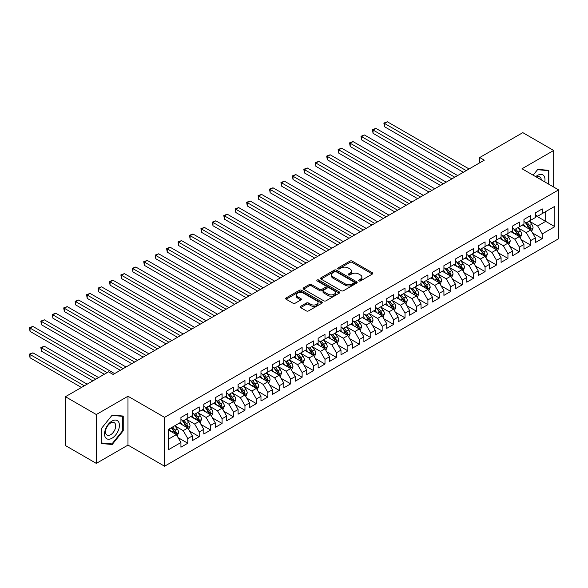 <?xml version="1.0" encoding="UTF-8"?>
<svg xmlns="http://www.w3.org/2000/svg" width="588" height="588" viewBox="0 0 588 588"><rect width="100%" height="100%" fill="white"/><g stroke="black" fill="none" stroke-linecap="round" stroke-linejoin="round"><path stroke-width="0.88" d="M358.878 280.939A1.11 0.639 0 0 0 360.444 280.939L372.373 274.052A1.588 0.919 0 0 0 372.836 273.405A1.588 0.919 0 0 0 372.373 272.759L352.168 261.094A1.588 0.919 0 0 0 349.926 261.094L337.997 267.981A1.11 0.639 0 0 0 337.674 268.429A1.11 0.639 0 0 0 337.997 268.885A1.11 0.639 0 0 0 339.57 268.885L341.113 267.996A5.079 2.933 0 0 1 348.294 267.996L349.978 268.966A5.079 2.933 0 0 1 351.47 271.039A5.079 2.933 0 0 1 349.978 273.111L348.441 274.008A1.11 0.639 0 0 0 348.111 274.456A1.11 0.639 0 0 0 348.441 274.912A1.11 0.639 0 0 0 350.007 274.912L351.55 274.023A5.079 2.933 0 0 1 358.739 274.023L360.422 274.993A5.079 2.933 0 0 1 361.907 277.066A5.079 2.933 0 0 1 360.422 279.138L358.878 280.028A1.11 0.639 0 0 0 358.548 280.483A1.11 0.639 0 0 0 358.878 280.939L358.878 280.028M300.652 306.326A1.588 0.919 0 0 0 300.189 306.973A1.588 0.919 0 0 0 300.652 307.62L306.319 310.89A1.588 0.919 0 0 0 308.568 310.89L321.812 303.246A1.588 0.919 0 0 0 322.275 302.599A1.588 0.919 0 0 0 321.812 301.945L301.607 290.288A1.588 0.919 0 0 0 299.365 290.288L286.121 297.932A1.588 0.919 0 0 0 285.658 298.579A1.588 0.919 0 0 0 286.121 299.226L292.964 303.18A1.588 0.919 0 0 0 295.213 303.18L300.88 299.909A1.588 0.919 0 0 0 301.343 299.263A1.588 0.919 0 0 0 300.88 298.608L297.484 296.653A4.248 2.455 0 0 1 296.242 294.919A4.248 2.455 0 0 1 298.858 292.655A4.248 2.455 0 0 1 303.489 293.184L316.785 300.865A4.248 2.455 0 0 1 318.034 302.599A4.248 2.455 0 0 1 315.411 304.863A4.248 2.455 0 0 1 310.78 304.327L308.568 303.048A1.588 0.919 0 0 0 306.319 303.048L300.652 306.326L300.652 307.62M96.314 414.533L96.314 463.388L127.986 445.101L127.986 396.246L96.314 414.533L65.444 396.709L108.545 371.822L113.124 374.46L484.277 160.179L479.705 157.54L479.705 162.817M127.986 396.246L164.574 417.37L558.6 189.887L558.6 238.735L164.574 466.225L164.574 417.37M553.683 187.043L553.683 150.477L522.012 168.756L558.6 189.887M553.683 150.477L522.813 132.645L479.705 157.54M341.224 290.737A1.588 0.919 0 0 0 343.473 290.737L356.718 283.093A1.588 0.919 0 0 0 357.181 282.446A1.588 0.919 0 0 0 356.718 281.799L336.512 270.135A1.588 0.919 0 0 0 334.271 270.135L321.026 277.779A1.588 0.919 0 0 0 320.563 278.425A1.588 0.919 0 0 0 321.026 279.072L341.224 290.737M317.594 281.182A1.11 0.639 0 0 1 318.725 281.336L318.725 280.013L339.261 291.876A1.588 0.919 0 0 1 339.724 292.523A1.588 0.919 0 0 1 339.261 293.169L326.017 300.813A1.588 0.919 0 0 1 323.775 300.813L303.57 289.149L303.57 287.855A1.588 0.919 0 0 0 303.107 288.502A1.588 0.919 0 0 0 303.57 289.149M303.57 287.855L309.237 284.585A1.588 0.919 0 0 1 311.486 284.585L319.681 289.311A1.588 0.919 0 0 0 321.923 289.311L325.686 287.142A1.588 0.919 0 0 0 326.149 286.496A1.588 0.919 0 0 0 325.686 285.849L317.152 280.924A1.11 0.639 0 0 1 316.829 280.469A1.11 0.639 0 0 1 317.513 279.873A1.11 0.639 0 0 1 318.725 280.013M535.389 215.436L545.679 221.375L545.679 211.606L554.829 206.322L542.246 213.584L542.246 208.894L535.389 212.856L535.389 217.545L530.817 220.184L530.817 215.495L523.952 219.456L523.952 224.146L519.38 226.784L519.38 222.102L512.523 226.064L512.523 230.746L507.944 233.385L507.944 228.703L501.086 232.664L501.086 237.346L496.515 239.992L496.515 235.303L489.65 239.265L489.65 243.954L485.078 246.593L485.078 241.903L478.22 245.865L478.22 250.554L473.641 253.193L473.641 248.504L466.784 252.465L466.784 257.154L462.212 259.793L462.212 255.104L455.347 259.065L455.347 263.755L450.775 266.393L450.775 261.711L443.918 265.666L443.918 270.355L439.339 272.994L439.339 268.312L432.481 272.273L432.481 276.955L427.91 279.601L427.91 274.912L421.045 278.874L421.045 283.563L416.473 286.202L416.473 281.512L409.608 285.474L409.608 290.163L405.036 292.802L405.036 288.113L398.179 292.074L398.179 296.764L393.607 299.402L393.607 294.713L386.742 298.675L386.742 303.364L382.171 306.003L382.171 301.321L375.306 305.275L375.306 309.964L370.734 312.603L370.734 307.921L363.876 311.883L363.876 316.565L359.297 319.211L359.297 314.521L352.44 318.483L352.44 323.172L347.868 325.811L347.868 321.121L341.003 325.083L341.003 329.772L336.432 332.411L336.432 327.722L329.574 331.683L329.574 336.373L324.995 339.011L324.995 334.322L318.137 338.284L318.137 342.973L313.566 345.612L313.566 340.93L306.701 344.884L306.701 349.573L302.129 352.212L302.129 347.53L295.272 351.492L295.272 356.174L290.692 358.82L290.692 354.13L283.835 358.092L283.835 362.774L279.263 365.42L279.263 360.731L272.398 364.692L272.398 369.382L267.827 372.02L267.827 367.331L260.969 371.293L260.969 375.982L256.39 378.621L256.39 373.931L249.532 377.893L249.532 382.582L244.961 385.221L244.961 380.539L238.096 384.493L238.096 389.183L233.524 391.821L233.524 387.139L226.667 391.101L226.667 395.783L222.088 398.429L222.088 393.74L215.23 397.701L215.23 402.383L210.658 405.029L210.658 400.34L203.793 404.301L203.793 408.991L199.222 411.629L199.222 406.94L192.364 410.902L192.364 415.591L187.785 418.23L187.785 413.54L180.928 417.502L180.928 422.191L168.352 429.453L168.352 449.783L180.928 442.521L176.356 434.605L168.352 429.982M554.829 206.322L554.829 226.652L542.246 233.914L537.675 225.998L529.384 221.206M532.588 233.024L542.246 238.603L542.246 233.914M542.246 238.603L535.389 242.565L535.389 237.875L530.817 240.521L526.238 232.598L517.955 227.813M521.152 239.625L530.817 245.203L530.817 240.521M530.817 245.203L523.952 249.165L523.952 244.476L519.38 247.122L514.809 239.198L506.518 234.414M509.715 246.225L519.38 251.804L519.38 247.122M519.38 251.804L512.523 255.765L512.523 251.083L507.944 253.722L503.372 245.799L495.081 241.014M498.286 252.833L507.944 258.411L507.944 253.722M507.944 258.411L501.086 262.366L501.086 257.684L496.515 260.322L491.935 252.399L483.645 247.614M486.849 259.433L496.515 265.012L496.515 260.322M496.515 265.012L489.65 268.973L489.65 264.284L485.078 266.923L480.506 258.999L472.215 254.214M475.413 266.033L485.078 271.612L485.078 266.923M485.078 271.612L478.22 275.574L478.22 270.884L473.641 273.523L469.07 265.607L460.779 260.815M463.983 272.634L473.641 278.212L473.641 273.523M473.641 278.212L466.784 282.174L466.784 277.485L462.212 280.131L457.633 272.207L449.342 267.422M452.547 279.234L462.212 284.812L462.212 280.131M462.212 284.812L455.347 288.774L455.347 284.085L450.775 286.731L446.204 278.808L437.913 274.023M441.11 285.834L450.775 291.413L450.775 286.731M450.775 291.413L443.918 295.374L443.918 290.692L439.339 293.331L434.767 285.408L426.476 280.623M429.681 292.442L439.339 298.02L439.339 293.331M439.339 298.02L432.481 301.975L432.481 297.293L427.91 299.931L423.331 292.008L415.04 287.223M418.244 299.042L427.91 304.621L427.91 299.931M427.91 304.621L421.045 308.582L421.045 303.893L416.473 306.532L411.901 298.608L403.611 293.824M406.808 305.642L416.473 311.221L416.473 306.532M416.473 311.221L409.608 315.183L409.608 310.493L405.036 313.132L400.465 305.216L392.174 300.424M395.379 312.243L405.036 317.821L405.036 313.132M405.036 317.821L398.179 321.783L398.179 317.094L393.607 319.74L389.028 311.816L380.737 307.032M383.942 318.843L393.607 324.422L393.607 319.74M393.607 324.422L386.742 328.383L386.742 323.694L382.171 326.34L377.599 318.417L369.308 313.632M372.505 325.443L382.171 331.022L382.171 326.34M382.171 331.022L375.306 334.984L375.306 330.302L370.734 332.94L366.162 325.017L357.871 320.232M361.076 332.051L370.734 337.63L370.734 332.94M370.734 337.63L363.876 341.584L363.876 336.902L359.297 339.541L354.726 331.617L346.435 326.832M349.639 338.651L359.297 344.23L359.297 339.541M359.297 344.23L352.44 348.192L352.44 343.502L347.868 346.141L343.296 338.218L335.006 333.433M338.203 345.252L347.868 350.83L347.868 346.141M347.868 350.83L341.003 354.792L341.003 350.103L336.432 352.741L331.86 344.825L323.569 340.033M326.774 351.852L336.432 357.43L336.432 352.741M336.432 357.43L329.574 361.392L329.574 356.703L324.995 359.341L320.423 351.426L312.132 346.633M315.337 358.452L324.995 364.031L324.995 359.341M324.995 364.031L318.137 367.992L318.137 363.303L313.566 365.949L308.987 358.026L300.703 353.241M303.9 365.052L313.566 370.631L313.566 365.949M313.566 370.631L306.701 374.593L306.701 369.911L302.129 372.549L297.557 364.626L289.267 359.841M292.471 371.66L302.129 377.239L302.129 372.549M302.129 377.239L295.272 381.193L295.272 376.511L290.692 379.15L286.121 371.226L277.83 366.442M281.035 378.26L290.692 383.839L290.692 379.15M290.692 383.839L283.835 387.801L283.835 383.111L279.263 385.75L274.684 377.827L266.401 373.042M269.598 384.861L279.263 390.439L279.263 385.75M279.263 390.439L272.398 394.401L272.398 389.712L267.827 392.35L263.255 384.427L254.964 379.642M258.169 391.461L267.827 397.04L267.827 392.35M267.827 397.04L260.969 401.001L260.969 396.312L256.39 398.951L251.818 391.035L243.528 386.243M246.732 398.061L256.39 403.64L256.39 398.951M256.39 403.64L249.532 407.602L249.532 402.912L244.961 405.558L240.382 397.635L232.098 392.85M235.296 404.662L244.961 410.24L244.961 405.558M244.961 410.24L238.096 414.202L238.096 409.52L233.524 412.159L228.952 404.235L220.662 399.45M223.859 411.269L233.524 416.848L233.524 412.159M233.524 416.848L226.667 420.802L226.667 416.12L222.088 418.759L217.516 410.836L209.225 406.051M212.43 417.87L222.088 423.448L222.088 418.759M222.088 423.448L215.23 427.41L215.23 422.721L210.658 425.359L206.079 417.436L197.788 412.651M200.993 424.47L210.658 430.048L210.658 425.359M210.658 430.048L203.793 434.01L203.793 429.321L199.222 431.96L194.65 424.036L186.359 419.251M189.556 431.07L199.222 436.649L199.222 431.96M199.222 436.649L192.364 440.61L192.364 435.921L187.785 438.56L183.213 430.644L174.923 425.852M178.127 437.67L187.785 443.249L187.785 438.56M187.785 443.249L180.928 447.211L180.928 442.521M180.928 419.553L183.213 420.868L187.785 418.23M168.352 439.221L176.356 434.605M192.364 412.952L194.65 414.268L199.222 411.629M183.213 430.644L187.785 427.998L179.325 423.117M192.364 435.921L187.785 427.998M203.793 406.345L206.079 407.668L210.658 405.029M194.65 424.036L199.222 421.398L190.762 416.517M203.793 429.321L199.222 421.398M215.23 399.744L217.516 401.067L222.088 398.429M206.079 417.436L210.658 414.797L202.191 409.91M215.23 422.721L210.658 414.797M226.667 393.144L228.952 394.467L233.524 391.821M217.516 410.836L222.088 408.197L213.628 403.309M226.667 416.12L222.088 408.197M238.096 386.544L240.382 387.867L244.961 385.221M228.952 404.235L233.524 401.597L225.064 396.709M238.096 409.52L233.524 401.597M249.532 379.944L251.818 381.259L256.39 378.621M240.382 397.635L244.961 394.996L236.494 390.109M249.532 402.912L244.961 394.996M260.969 373.343L263.255 374.659L267.827 372.02M251.818 391.035L256.39 388.389L247.93 383.508M260.969 396.312L256.39 388.389M272.398 366.736L274.684 368.059L279.263 365.42M263.255 384.427L267.827 381.788L259.367 376.908M272.398 389.712L267.827 381.788M283.835 360.135L286.121 361.458L290.692 358.82M274.684 377.827L279.263 375.188L270.796 370.3M283.835 383.111L279.263 375.188M295.272 353.535L297.557 354.858L302.129 352.212M286.121 371.226L290.692 368.588L282.233 363.7M295.272 376.511L290.692 368.588M306.701 346.935L308.987 348.258L313.566 345.612M297.557 364.626L302.129 361.988L293.669 357.1M306.701 369.911L302.129 361.988M318.137 340.334L320.423 341.65L324.995 339.011M308.987 358.026L313.566 355.387L305.106 350.499M318.137 363.303L313.566 355.387M329.574 333.734L331.86 335.05L336.432 332.411M320.423 351.426L324.995 348.78L316.535 343.899M329.574 356.703L324.995 348.78M341.003 327.126L343.296 328.449L347.868 325.811M331.86 344.825L336.432 342.179L327.972 337.299M341.003 350.103L336.432 342.179M352.44 320.526L354.726 321.849L359.297 319.211M343.296 338.218L347.868 335.579L339.408 330.691M352.44 343.502L347.868 335.579M363.876 313.926L366.162 315.249L370.734 312.603M354.726 331.617L359.297 328.979L350.838 324.091M363.876 336.902L359.297 328.979M375.306 307.326L377.599 308.649L382.171 306.003M366.162 325.017L370.734 322.378L362.274 317.491M375.306 330.302L370.734 322.378M386.742 300.725L389.028 302.041L393.607 299.402M377.599 318.417L382.171 315.778L373.711 310.89M386.742 323.694L382.171 315.778M398.179 294.125L400.465 295.441L405.036 292.802M389.028 311.816L393.607 309.17L385.14 304.29M398.179 317.094L393.607 309.17M409.608 287.517L411.901 288.84L416.473 286.202M400.465 305.216L405.036 302.57L396.577 297.69M409.608 310.493L405.036 302.57M421.045 280.917L423.331 282.24L427.91 279.601M411.901 298.608L416.473 295.97L408.013 291.082M421.045 303.893L416.473 295.97M432.481 274.317L434.767 275.64L439.339 272.994M423.331 292.008L427.91 289.369L419.442 284.482M432.481 297.293L427.91 289.369M443.918 267.716L446.204 269.039L450.775 266.393M434.767 285.408L439.339 282.769L430.879 277.881M443.918 290.692L439.339 282.769M455.347 261.116L457.633 262.432L462.212 259.793M446.204 278.808L450.775 276.169L442.316 271.281M455.347 284.085L450.775 276.169M466.784 254.516L469.07 255.831L473.641 253.193M457.633 272.207L462.212 269.561L453.745 264.681M466.784 277.485L462.212 269.561M478.22 247.908L480.506 249.231L485.078 246.593M469.07 265.607L473.641 262.961L465.181 258.081M478.22 270.884L473.641 262.961M489.65 241.308L491.935 242.631L496.515 239.992M480.506 258.999L485.078 256.361L476.618 251.473M489.65 264.284L485.078 256.361M501.086 234.708L503.372 236.031L507.944 233.385M491.935 252.399L496.515 249.76L488.047 244.873M501.086 257.684L496.515 249.76M512.523 228.107L514.809 229.43L519.38 226.784M503.372 245.799L507.944 243.16L499.484 238.272M512.523 251.083L507.944 243.16M523.952 221.507L526.238 222.823L530.817 220.184M514.809 239.198L519.38 236.56L510.921 231.672M523.952 244.476L519.38 236.56M535.389 214.907L537.675 216.222L542.246 213.584M526.238 232.598L530.817 229.952L522.35 225.072M535.389 237.875L530.817 229.952M65.444 396.709L65.444 445.564L96.314 463.388M127.986 445.101L164.574 466.225M537.675 225.998L545.679 221.375L554.829 226.652M548.825 184.242L548.825 170.351L537.792 169.366L533.118 175.173L537.564 169.689L548.251 170.645L548.251 183.912M123.237 430.769L123.237 416.054L112.205 415.069L101.173 428.799L101.173 443.506L112.205 444.499L123.237 430.769L122.672 430.438M359.319 281.093L360.422 280.461A5.079 2.933 0 0 0 361.907 278.389L361.907 277.066M351.47 271.039L351.47 272.362A5.079 2.933 0 0 1 349.978 274.434L348.882 275.066M372.351 274.067L352.168 262.417A1.588 0.919 0 0 0 349.926 262.417L338.445 269.039M356.695 283.107L336.512 271.45A1.588 0.919 0 0 0 334.271 271.45L321.048 279.087M353.91 282.901A1.11 0.639 0 0 0 354.233 282.446A1.11 0.639 0 0 0 353.91 281.99L336.174 271.752A1.11 0.639 0 0 0 334.601 271.752L332.977 272.692A5.079 2.933 0 0 0 331.492 274.765A5.079 2.933 0 0 0 332.977 276.838L345.097 283.835A5.079 2.933 0 0 0 352.286 283.835L353.91 282.901L353.91 284.217A1.11 0.639 0 0 0 354.233 283.761L354.233 282.446M331.492 274.765L331.492 276.088A5.079 2.933 0 0 0 332.977 278.161L332.977 276.838M353.91 284.217L352.286 285.158A5.079 2.933 0 0 1 345.097 285.158L332.977 278.161M303.592 289.164L309.237 285.9L309.237 284.585M326.149 286.496L326.149 287.811A1.588 0.919 0 0 1 325.686 288.465L321.923 290.634A1.588 0.919 0 0 1 319.681 290.634L311.486 285.9A1.588 0.919 0 0 0 309.237 285.9M318.725 281.336L339.239 293.184M328.178 294.221A4.248 2.455 0 0 0 332.808 294.75A4.248 2.455 0 0 0 335.425 292.486A4.248 2.455 0 0 0 334.182 290.751L329.5 288.046A1.588 0.919 0 0 0 327.251 288.046L323.496 290.222A1.588 0.919 0 0 0 323.032 290.869A1.588 0.919 0 0 0 323.496 291.516L328.178 294.221L328.178 295.543A4.248 2.455 0 0 0 332.808 296.073A4.248 2.455 0 0 0 335.425 293.809L335.425 292.486M323.032 290.869L323.032 292.192A1.588 0.919 0 0 0 323.496 292.839L323.496 291.516M328.178 295.543L323.496 292.839M318.034 302.599L318.034 303.915A4.248 2.455 0 0 1 315.411 306.179A4.248 2.455 0 0 1 310.78 305.65L308.568 304.371A1.588 0.919 0 0 0 306.319 304.371L300.674 307.634M296.242 294.919L296.242 296.242A4.248 2.455 0 0 0 297.484 297.969L297.484 296.653M300.88 298.608L300.88 299.909L297.484 297.969M321.79 303.254L301.607 291.604A1.588 0.919 0 0 0 299.365 291.604L286.143 299.241M111.044 443.822L112.205 444.499M531.662 231.422L533.081 227.96A4.285 2.477 -120 0 0 531.714 224.315L529.281 221.073M525.407 226.836L523.563 224.373M384.493 153.137L440.485 185.463L361.62 139.929L361.62 136.629L364.479 134.983L446.204 182.162M530.009 229.489L530.766 228.144A4.285 2.477 -120 0 0 529.538 225.564L527.113 222.323M525.723 222.529L528.722 226.534A2.183 1.257 60 0 1 529.119 227.196L530.766 228.144M524.966 222.095L528.164 226.358A4.285 2.477 60 0 1 529.391 228.938L529.479 229.188M466.21 170.608L384.493 123.429L387.352 121.775L469.07 168.954M463.351 172.255L384.493 126.729L384.493 123.429L383.861 123.061L387.352 121.775M384.493 126.729L383.861 123.061M520.226 238.022L521.644 234.561A4.285 2.477 -120 0 0 520.277 230.915L517.844 227.674M513.978 233.436L512.133 230.974M373.057 159.738L429.049 192.063L350.191 146.53L350.191 143.229L353.05 141.583L434.767 188.763M518.572 236.089L519.329 234.744A4.285 2.477 -120 0 0 518.101 232.172L515.676 228.923M514.287 229.129L517.286 233.135A2.183 1.257 60 0 1 517.683 233.796L519.329 234.744M513.537 228.695L516.734 232.958A4.285 2.477 60 0 1 517.962 235.538L518.043 235.788M508.789 244.623L510.208 241.168A4.285 2.477 -120 0 0 508.84 237.515L506.415 234.274M502.542 240.036L500.697 237.574M361.62 166.338L417.612 198.663L338.754 153.13L338.754 149.83L341.613 148.183L423.331 195.363M507.135 242.69L507.9 241.345A4.285 2.477 -120 0 0 506.672 238.772L504.239 235.531M502.858 235.729L505.856 239.735A2.183 1.257 60 0 1 506.253 240.396L507.9 241.345M502.101 235.296L505.298 239.559A4.285 2.477 60 0 1 506.525 242.138L506.613 242.388M454.774 177.208L373.057 130.029L375.916 128.375L457.633 175.562M451.915 178.862L373.057 133.329L373.057 130.029L372.424 129.669L375.916 128.375M373.057 133.329L372.424 129.669M443.345 183.809L360.995 136.269L364.479 134.983M361.62 139.929L360.995 136.269M544.767 181.898A10.511 6.071 120 0 0 543.996 175.937A10.511 6.071 120 0 0 535.734 176.679M541.291 179.891A7.196 4.153 120 0 0 540.615 177.679A7.196 4.153 120 0 0 539.806 176.929A7.196 4.153 120 0 0 536.506 177.128M547.546 170.233L548.251 170.645M105.539 437.656A10.511 6.071 120 0 0 115.696 434.936A10.511 6.071 120 0 0 118.416 421.647A10.511 6.071 120 0 0 108.266 424.367A10.511 6.071 120 0 0 105.539 437.656M106.215 434.348A7.196 4.153 120 0 0 107.023 435.098A7.196 4.153 120 0 0 113.719 431.739A7.196 4.153 120 0 0 115.035 423.389A7.196 4.153 120 0 0 114.226 422.64A7.196 4.153 120 0 0 107.531 425.999A7.196 4.153 120 0 0 106.215 434.348M111.977 415.393L122.672 416.348L122.672 430.607L111.977 443.903L101.29 442.948L101.29 428.696L111.955 415.385M121.959 415.944L122.672 416.348M497.36 251.223L498.778 247.769A4.285 2.477 -120 0 0 497.411 244.116L494.978 240.874M491.105 246.637L489.26 244.174M350.191 172.938L406.183 205.263L327.318 159.738L327.318 156.437L330.177 154.784L411.901 201.963M495.706 249.297L496.463 247.952A4.285 2.477 -120 0 0 495.236 245.372L492.81 242.131M491.421 242.329L494.42 246.335A2.183 1.257 60 0 1 494.817 246.997L496.463 247.952M490.664 241.896L493.861 246.166A4.285 2.477 60 0 1 495.089 248.739L495.177 248.989M485.923 257.831L487.342 254.369A4.285 2.477 -120 0 0 485.975 250.716L483.542 247.474M479.676 253.244L477.831 250.775M338.754 179.538L394.746 211.864L315.888 166.338L315.888 163.038L318.74 161.384L400.465 208.564M484.269 255.898L485.026 254.553A4.285 2.477 -120 0 0 483.799 251.973L481.374 248.731M479.984 248.93L482.983 252.936A2.183 1.257 60 0 1 483.38 253.597L485.026 254.553M479.235 248.496L482.432 252.766A4.285 2.477 60 0 1 483.659 255.339L483.74 255.589M431.908 190.409L349.559 142.869L353.05 141.583M350.191 146.53L349.559 142.869M420.471 197.017L338.122 149.47L341.613 148.183M338.754 153.13L338.122 149.47M474.487 264.431L475.905 260.969A4.285 2.477 -120 0 0 474.538 257.324L472.113 254.075M468.239 259.845L466.394 257.375M327.318 186.139L383.31 218.471L304.452 172.938L304.452 169.638L307.311 167.984L389.028 215.171M472.833 262.498L473.597 261.153A4.285 2.477 -120 0 0 472.37 258.573L469.937 255.332M468.555 255.537L471.554 259.536A2.183 1.257 60 0 1 471.951 260.205L473.597 261.153M467.798 255.096L470.995 259.367A4.285 2.477 60 0 1 472.223 261.947L472.311 262.189M409.042 203.617L326.693 156.07L330.177 154.784M327.318 159.738L326.693 156.07M463.057 271.031L464.476 267.569A4.285 2.477 -120 0 0 463.109 263.924L460.676 260.682M456.803 266.445L454.958 263.983M315.888 192.746L371.881 225.072L293.015 179.538L293.015 176.238L295.874 174.592L377.599 221.772M461.404 269.098L462.161 267.753A4.285 2.477 -120 0 0 460.933 265.173L458.5 261.932M457.119 262.138L460.117 266.144A2.183 1.257 60 0 1 460.514 266.805L462.161 267.753M456.361 261.697L459.559 265.967A4.285 2.477 60 0 1 460.786 268.547L460.874 268.797M397.606 210.217L315.256 162.67L318.74 161.384M315.888 166.338L315.256 162.67M451.621 277.632L453.039 274.17A4.285 2.477 -120 0 0 451.672 270.524L449.239 267.283M445.373 273.045L443.528 270.583M304.452 199.347L360.444 231.672L281.586 186.139L281.586 182.839L284.438 181.192L366.162 228.372M449.967 275.699L450.724 274.353A4.285 2.477 -120 0 0 449.497 271.781L447.071 268.532M445.682 268.738L448.681 272.744A2.183 1.257 60 0 1 449.078 273.405L450.724 274.353M444.932 268.304L448.13 272.567A4.285 2.477 60 0 1 449.35 275.147L449.438 275.397M386.169 216.818L303.82 169.278L307.311 167.984M304.452 172.938L303.82 169.278M440.184 284.232L441.603 280.77A4.285 2.477 -120 0 0 440.236 277.124L437.81 273.883M433.937 279.645L432.092 277.183M293.015 205.947L349.007 238.272L270.149 192.739L270.149 189.439L273.008 187.792L354.726 234.972M438.53 282.299L439.287 280.954A4.285 2.477 -120 0 0 438.067 278.381L435.635 275.14M434.245 275.338L437.251 279.344A2.183 1.257 60 0 1 437.648 280.006L439.287 280.954M433.496 274.905L436.693 279.168A4.285 2.477 60 0 1 437.92 281.748L438.009 281.997M374.74 223.418L292.39 175.878L295.874 174.592M293.015 179.538L292.39 175.878M428.755 290.832L430.173 287.378A4.285 2.477 -120 0 0 428.799 283.725L426.374 280.483M422.5 286.246L420.655 283.784M281.586 212.547L337.578 244.873L258.713 199.347L258.713 196.047L261.572 194.393L343.296 241.572M427.101 288.906L427.858 287.561A4.285 2.477 -120 0 0 426.631 284.982L424.198 281.74M422.816 281.939L425.815 285.944A2.183 1.257 60 0 1 426.212 286.606L427.858 287.561M422.059 281.505L425.256 285.775A4.285 2.477 60 0 1 426.484 288.348L426.572 288.598M363.303 230.018L280.954 182.478L284.438 181.192M281.586 186.139L280.954 182.478M417.318 297.44L418.737 293.978A4.285 2.477 -120 0 0 417.37 290.325L414.937 287.084M411.071 292.853L409.219 290.384M270.149 219.148L326.142 251.473L247.276 205.947L247.276 202.647L250.135 200.993L331.86 248.173M415.665 295.507L416.422 294.162A4.285 2.477 -120 0 0 415.194 291.582L412.769 288.341M411.38 288.539L414.378 292.545A2.183 1.257 60 0 1 414.775 293.206L416.422 294.162M410.63 288.105L413.827 292.376A4.285 2.477 60 0 1 415.047 294.948L415.135 295.198M351.867 236.626L269.517 189.079L273.008 187.792M270.149 192.739L269.517 189.079M405.882 304.04L407.3 300.578A4.285 2.477 -120 0 0 405.933 296.933L403.508 293.684M399.634 299.454L397.789 296.984M258.713 225.748L314.705 258.081L235.847 212.547L235.847 209.247L238.706 207.593L320.423 254.78M404.228 302.107L404.985 300.762A4.285 2.477 -120 0 0 403.765 298.182L401.332 294.941M399.943 295.147L402.949 299.145A2.183 1.257 60 0 1 403.346 299.814L404.985 300.762M399.193 294.706L402.39 298.976A4.285 2.477 60 0 1 403.618 301.556L403.706 301.798M340.437 243.226L258.088 195.679L261.572 194.393M258.713 199.347L258.088 195.679M394.452 310.64L395.864 307.179A4.285 2.477 -120 0 0 394.497 303.533L392.071 300.292M388.198 306.054L386.353 303.592M247.276 232.356L303.276 264.681L224.41 219.148L224.41 215.847L227.269 214.201L308.987 261.381M392.799 308.707L393.556 307.362A4.285 2.477 -120 0 0 392.328 304.782L389.895 301.541M388.514 301.747L391.512 305.753A2.183 1.257 60 0 1 391.909 306.414L393.556 307.362M387.757 301.306L390.954 305.576A4.285 2.477 60 0 1 392.181 308.156L392.27 308.406M329.001 249.826L246.651 202.279L250.135 200.993M247.276 205.947L246.651 202.279M383.016 317.241L384.434 313.779A4.285 2.477 -120 0 0 383.067 310.133L380.634 306.892M376.768 312.654L374.916 310.192M235.847 238.956L291.839 271.281L212.974 225.748L212.974 222.448L215.833 220.801L297.557 267.981M381.362 315.308L382.119 313.963A4.285 2.477 -120 0 0 380.892 311.39L378.466 308.141M377.077 308.347L380.076 312.353A2.183 1.257 60 0 1 380.473 313.014L382.119 313.963M376.327 307.914L379.517 312.177A4.285 2.477 60 0 1 380.745 314.756L380.833 315.006M317.564 256.427L235.215 208.88L238.706 207.593M235.847 212.547L235.215 208.88M371.579 323.841L372.998 320.379A4.285 2.477 -120 0 0 371.631 316.734L369.205 313.492M365.332 319.255L363.487 316.792M224.41 245.556L280.402 277.881L201.544 232.348L201.544 229.048L204.404 227.402L286.121 274.581M369.925 321.908L370.683 320.563A4.285 2.477 -120 0 0 369.462 317.99L367.03 314.749M365.64 314.947L368.647 318.953A2.183 1.257 60 0 1 369.043 319.615L370.683 320.563M364.891 314.514L368.088 318.777A4.285 2.477 60 0 1 369.315 321.357L369.396 321.607M306.135 263.027L223.785 215.487L227.269 214.201M224.41 219.148L223.785 215.487M360.15 330.441L361.561 326.987A4.285 2.477 -120 0 0 360.194 323.334L357.769 320.092M353.895 325.855L352.05 323.393M212.974 252.156L268.973 284.482L190.108 238.956L190.108 235.656L192.967 234.002L274.684 281.182M358.496 328.508L359.253 327.171A4.285 2.477 -120 0 0 358.026 324.591L355.593 321.349M354.211 321.548L357.21 325.554A2.183 1.257 60 0 1 357.607 326.215L359.253 327.171M353.454 321.114L356.651 325.385A4.285 2.477 60 0 1 357.879 327.957L357.967 328.207M294.698 269.627L212.349 222.088L215.833 220.801M212.974 225.748L212.349 222.088M348.713 337.042L350.132 333.587A4.285 2.477 -120 0 0 348.765 329.934L346.332 326.693M342.466 332.463L340.614 329.993M201.544 258.757L257.537 291.082L178.671 245.556L178.671 242.256L181.53 240.602L263.255 287.782M347.06 335.116L347.817 333.771A4.285 2.477 -120 0 0 346.589 331.191L344.164 327.95M342.775 328.148L345.773 332.154A2.183 1.257 60 0 1 346.17 332.815L347.817 333.771M342.018 327.714L345.215 331.985A4.285 2.477 60 0 1 346.442 334.557L346.53 334.807M283.262 276.235L200.912 228.688L204.404 227.402M201.544 232.348L200.912 228.688M337.277 343.649L338.695 340.187A4.285 2.477 -120 0 0 337.328 336.542L334.903 333.293M331.029 339.063L329.184 336.593M190.108 265.357L246.1 297.69L167.242 252.156L167.242 248.856L170.101 247.203L251.818 294.382M335.623 341.716L336.38 340.371A4.285 2.477 -120 0 0 335.153 337.791L332.727 334.55M331.338 334.756L334.344 338.754A2.183 1.257 60 0 1 334.734 339.423L336.38 340.371M330.588 334.315L333.786 338.585A4.285 2.477 60 0 1 335.013 341.165L335.094 341.407M271.832 282.835L189.483 235.288L192.967 234.002M190.108 238.956L189.483 235.288M325.848 350.25L327.259 346.788A4.285 2.477 -120 0 0 325.892 343.142L323.466 339.901M319.593 345.663L317.748 343.201M178.671 271.957L234.671 304.29L155.805 258.757L155.805 255.457L158.664 253.803L240.382 300.99M324.194 348.316L324.951 346.971A4.285 2.477 -120 0 0 323.723 344.392L321.291 341.15M319.909 341.356L322.908 345.362A2.183 1.257 60 0 1 323.304 346.023L324.951 346.971M319.152 340.915L322.349 345.185A4.285 2.477 60 0 1 323.576 347.765L323.665 348.015M260.396 289.436L178.046 241.889L181.53 240.602M178.671 245.556L178.046 241.889M314.411 356.85L315.829 353.388A4.285 2.477 -120 0 0 314.462 349.742L312.03 346.501M308.163 352.263L306.311 349.801M167.242 278.565L223.234 310.89L144.369 265.357L144.369 262.057L147.228 260.411L228.952 307.59M312.757 354.917L313.514 353.572A4.285 2.477 -120 0 0 312.287 350.992L309.861 347.751M308.472 347.956L311.471 351.962A2.183 1.257 60 0 1 311.868 352.624L313.514 353.572M307.715 347.523L310.912 351.786A4.285 2.477 60 0 1 312.14 354.366L312.228 354.615M248.959 296.036L166.61 248.489L170.101 247.203M167.242 252.156L166.61 248.489M302.974 363.45L304.393 359.988A4.285 2.477 -120 0 0 303.026 356.343L300.6 353.101M296.727 358.864L294.882 356.401M155.805 285.165L211.798 317.491L132.939 271.957L132.939 268.657L135.799 267.011L217.516 314.19M301.321 361.517L302.078 360.172A4.285 2.477 -120 0 0 300.85 357.6L298.425 354.358M297.036 354.557L300.034 358.562A2.183 1.257 60 0 1 300.431 359.224L302.078 360.172M296.286 354.123L299.483 358.386A4.285 2.477 60 0 1 300.711 360.966L300.791 361.216M237.523 302.636L155.173 255.096L158.664 253.803M155.805 258.757L155.173 255.096M291.545 370.05L292.956 366.596A4.285 2.477 -120 0 0 291.589 362.943L289.164 359.702M285.29 365.464L283.445 363.002M144.369 291.766L200.361 324.091L121.503 278.565L121.503 275.265L124.362 273.611L206.079 320.791M289.891 368.117L290.648 366.772A4.285 2.477 -120 0 0 289.421 364.2L286.988 360.959M285.606 361.157L288.605 365.163A2.183 1.257 60 0 1 289.002 365.824L290.648 366.772M284.849 360.723L288.046 364.994A4.285 2.477 60 0 1 289.274 367.566L289.362 367.816M226.093 309.237L143.744 261.697L147.228 260.411M144.369 265.357L143.744 261.697M280.108 376.651L281.527 373.196A4.285 2.477 -120 0 0 280.16 369.543L277.727 366.302M273.861 372.072L272.009 369.602M132.939 298.366L188.932 330.691L110.066 285.165L110.066 281.865L112.925 280.211L194.65 327.391M278.455 374.725L279.212 373.38A4.285 2.477 -120 0 0 277.984 370.8L275.559 367.559M274.17 367.757L277.168 371.763A2.183 1.257 60 0 1 277.565 372.424L279.212 373.38M273.413 367.324L276.61 371.594A4.285 2.477 60 0 1 277.837 374.166L277.926 374.416M214.657 315.844L132.307 268.297L135.799 267.011M132.939 271.957L132.307 268.297M268.672 383.258L270.09 379.797A4.285 2.477 -120 0 0 268.723 376.151L266.291 372.902M262.424 378.672L260.58 376.202M121.503 304.966L177.495 337.299L98.637 291.766L98.637 288.465L101.496 286.812L183.213 333.991M267.018 381.325L267.775 379.98A4.285 2.477 -120 0 0 266.548 377.4L264.122 374.159M262.733 374.358L265.732 378.363A2.183 1.257 60 0 1 266.129 379.032L267.775 379.98M261.983 373.924L265.181 378.194A4.285 2.477 60 0 1 266.408 380.774L266.489 381.017M203.22 322.445L120.871 274.897L124.362 273.611M121.503 278.565L120.871 274.897M257.235 389.859L258.654 386.397A4.285 2.477 -120 0 0 257.287 382.751L254.861 379.51M250.988 385.272L249.143 382.81M110.066 311.566L166.059 343.899L87.2 298.366L87.2 295.066L90.06 293.412L171.777 340.599M255.582 387.926L256.346 386.581A4.285 2.477 -120 0 0 255.119 384.001L252.686 380.759M251.304 380.965L254.303 384.971A2.183 1.257 60 0 1 254.7 385.632L256.346 386.581M250.547 380.524L253.744 384.795A4.285 2.477 60 0 1 254.971 387.374L255.06 387.624M191.791 329.045L109.442 281.498L112.925 280.211M110.066 285.165L109.442 281.498M245.806 396.459L247.225 392.997A4.285 2.477 -120 0 0 245.857 389.352L243.425 386.11M239.551 391.873L237.706 389.41M98.637 318.174L154.629 350.499L75.764 304.966L75.764 301.666L78.623 300.02L160.348 347.199M244.152 394.526L244.909 393.181A4.285 2.477 -120 0 0 243.682 390.601L241.256 387.36M239.867 387.565L242.866 391.571A2.183 1.257 60 0 1 243.263 392.233L244.909 393.181M239.11 387.132L242.307 391.395A4.285 2.477 60 0 1 243.535 393.975L243.623 394.225M180.354 335.645L98.005 288.098L101.496 286.812M98.637 291.766L98.005 288.098M234.369 403.059L235.788 399.597A4.285 2.477 -120 0 0 234.421 395.952L231.988 392.71M228.122 398.473L226.277 396.011M87.2 324.774L143.193 357.1L64.335 311.566L64.335 308.266L67.194 306.62L148.911 353.8M232.716 401.126L233.473 399.781A4.285 2.477 -120 0 0 232.245 397.209L229.82 393.96M228.431 394.166L231.429 398.172A2.183 1.257 60 0 1 231.826 398.833L233.473 399.781M227.681 393.732L230.878 397.995A4.285 2.477 60 0 1 232.106 400.575L232.186 400.825M168.918 342.245L86.568 294.706L90.06 293.412M87.2 298.366L86.568 294.706M222.933 409.66L224.351 406.205A4.285 2.477 -120 0 0 222.984 402.552L220.559 399.311M216.685 405.073L214.84 402.611M75.764 331.375L131.756 363.7L52.898 318.174L52.898 314.874L55.757 313.22L137.474 360.4M221.279 407.727L222.044 406.381A4.285 2.477 -120 0 0 220.816 403.809L218.383 400.568M217.001 400.766L220 404.772A2.183 1.257 60 0 1 220.397 405.433L222.044 406.381M216.244 400.332L219.442 404.603A4.285 2.477 60 0 1 220.669 407.175L220.757 407.425M157.488 348.846L75.139 301.306L78.623 300.02M75.764 304.966L75.139 301.306M211.504 416.26L212.922 412.805A4.285 2.477 -120 0 0 211.555 409.152L209.122 405.911M205.249 411.681L203.404 409.211M64.335 337.975L120.327 370.3L41.461 324.774L41.461 321.474L44.32 319.821L126.045 367M209.85 414.334L210.607 412.989A4.285 2.477 -120 0 0 209.379 410.409L206.947 407.168M205.565 407.366L208.564 411.372A2.183 1.257 60 0 1 208.96 412.034L210.607 412.989M204.808 406.933L208.005 411.203A4.285 2.477 60 0 1 209.232 413.776L209.321 414.025M146.052 355.453L63.702 307.906L67.194 306.62M64.335 311.566L63.702 307.906M200.067 422.868L201.486 419.406A4.285 2.477 -120 0 0 200.118 415.753L197.686 412.511M193.819 418.281L191.975 415.812M52.898 344.575L104.319 374.262L30.032 331.375L30.032 328.075L32.884 326.421L114.609 373.601M198.413 420.935L199.17 419.589A4.285 2.477 -120 0 0 197.943 417.01L195.517 413.768M194.128 413.967L197.127 417.972A2.183 1.257 60 0 1 197.524 418.641L199.17 419.589M193.379 413.533L196.576 417.803A4.285 2.477 60 0 1 197.796 420.383L197.884 420.626M134.615 362.054L52.266 314.506L55.757 313.22M52.898 318.174L52.266 314.506M188.63 429.468L190.049 426.006A4.285 2.477 -120 0 0 188.682 422.36L186.256 419.112M182.383 424.881L180.538 422.419M98.6 377.562L44.32 346.229L41.461 347.875L41.461 351.176L92.882 380.862M186.977 427.535L187.734 426.19A4.285 2.477 -120 0 0 186.514 423.61L184.081 420.369M182.699 420.574L185.698 424.58A2.183 1.257 60 0 1 186.095 425.242L187.734 426.19M181.942 420.133L185.139 424.404A4.285 2.477 60 0 1 186.367 426.984L186.455 427.226M41.461 351.176L40.837 347.515L95.741 379.216M40.837 347.515L44.32 346.229M123.186 368.654L40.837 321.107L44.32 319.821M41.461 324.774L40.837 321.107M177.201 436.068L178.62 432.606A4.285 2.477 -120 0 0 177.253 428.961L174.82 425.719M170.946 431.482L169.101 429.02M87.164 384.17L32.884 352.829L30.032 354.483L30.032 357.783L81.445 387.47M175.547 434.135L176.304 432.79A4.285 2.477 -120 0 0 175.077 430.21L172.644 426.969M171.571 427.594L174.261 431.18A2.183 1.257 60 0 1 174.658 431.842L176.304 432.79M171.277 427.763L173.703 431.004A4.285 2.477 60 0 1 174.93 433.584L175.018 433.834M30.032 357.783L29.4 354.116L84.305 385.816M29.4 354.116L32.884 352.829M107.178 372.616L29.4 327.707L32.884 326.421M30.032 331.375L29.4 327.707M360.422 280.461L360.422 279.138M348.441 274.912L348.441 274.008M349.978 274.434L349.978 273.111M337.997 268.885L337.997 267.981M349.926 262.417L349.926 261.094M352.168 262.417L352.168 261.094M372.373 274.052L372.373 272.759M321.026 279.072L321.026 277.779M334.271 271.45L334.271 270.135M336.512 271.45L336.512 270.135M356.718 283.093L356.718 281.799M345.097 285.158L345.097 283.835M352.286 285.158L352.286 283.835M311.486 285.9L311.486 284.585M319.681 290.634L319.681 289.311M321.923 290.634L321.923 289.311M325.686 288.465L325.686 287.142M339.261 293.169L339.261 291.876M306.319 304.371L306.319 303.048M308.568 304.371L308.568 303.048M310.78 305.65L310.78 304.327M286.121 299.226L286.121 297.932M299.365 291.604L299.365 290.288M301.607 291.604L301.607 290.288M321.812 303.246L321.812 301.945M530.28 229.643L533.051 228.041M529.538 225.564L531.714 224.315M526.378 227.394L528.164 226.358M518.844 236.244L521.615 234.649M518.101 232.172L520.277 230.915M514.941 233.995L516.734 232.958M507.407 242.851L510.178 241.249M506.672 238.772L508.84 237.515M503.504 240.595L505.298 239.559M495.978 249.452L498.749 247.849M495.236 245.372L497.411 244.116M492.075 247.195L493.861 246.166M484.541 256.052L487.312 254.45M483.799 251.973L485.975 250.716M480.639 253.796L482.432 252.766M473.105 262.652L475.876 261.05M472.37 258.573L474.538 257.324M469.202 260.403L470.995 259.367M461.676 269.253L464.446 267.65M460.933 265.173L463.109 263.924M457.773 267.003L459.559 265.967M450.239 275.853L453.01 274.258M449.497 271.781L451.672 270.524M446.336 273.604L448.13 272.567M438.802 282.461L441.573 280.858M438.067 278.381L440.236 277.124M434.9 280.204L436.693 279.168M427.366 289.061L430.144 287.459M426.631 284.982L428.799 283.725M423.47 286.804L425.256 285.775M415.936 295.661L418.707 294.059M415.194 291.582L417.37 290.325M412.034 293.405L413.827 292.376M404.5 302.261L407.271 300.659M403.765 298.182L405.933 296.933M400.597 300.012L402.39 298.976M393.063 308.862L395.842 307.259M392.328 304.782L394.497 303.533M389.168 306.613L390.954 305.576M381.634 315.462L384.405 313.867M380.892 311.39L383.067 310.133M377.731 313.213L379.517 312.177M370.197 322.07L372.968 320.467M369.462 317.99L371.631 316.734M366.295 319.813L368.088 318.777M358.761 328.67L361.539 327.068M358.026 324.591L360.194 323.334M354.865 326.413L356.651 325.385M347.332 335.27L350.103 333.668M346.589 331.191L348.765 329.934M343.429 333.014L345.215 331.985M335.895 341.871L338.666 340.268M335.153 337.791L337.328 336.542M331.992 339.621L333.786 338.585M324.458 348.471L327.237 346.869M323.723 344.392L325.892 343.142M320.563 346.222L322.349 345.185M313.029 355.071L315.8 353.476M312.287 350.992L314.462 349.742M309.126 352.822L310.912 351.786M301.593 361.679L304.363 360.076M300.85 357.6L303.026 356.343M297.69 359.422L299.483 358.386M290.156 368.279L292.934 366.677M289.421 364.2L291.589 362.943M286.253 366.023L288.046 364.994M278.727 374.879L281.498 373.277M277.984 370.8L280.16 369.543M274.824 372.623L276.61 371.594M267.29 381.48L270.061 379.877M266.548 377.4L268.723 376.151M263.387 379.231L265.181 378.194M255.854 388.08L258.632 386.478M255.119 384.001L257.287 382.751M251.951 385.831L253.744 384.795M244.424 394.68L247.195 393.085M243.682 390.601L245.857 389.352M240.521 392.431L242.307 391.395M232.988 401.288L235.759 399.686M232.245 397.209L234.421 395.952M229.085 399.031L230.878 397.995M221.551 407.888L224.322 406.286M220.816 403.809L222.984 402.552M217.648 405.632L219.442 404.603M210.122 414.489L212.893 412.886M209.379 410.409L211.555 409.152M206.219 412.232L208.005 411.203M198.685 421.089L201.456 419.487M197.943 417.01L200.118 415.753M194.782 418.84L196.576 417.803M187.249 427.689L190.02 426.087M186.514 423.61L188.682 422.36M183.346 425.44L185.139 424.404M175.812 434.289L178.59 432.695M175.077 430.21L177.253 428.961M171.917 432.04L173.703 431.004"/></g></svg>
